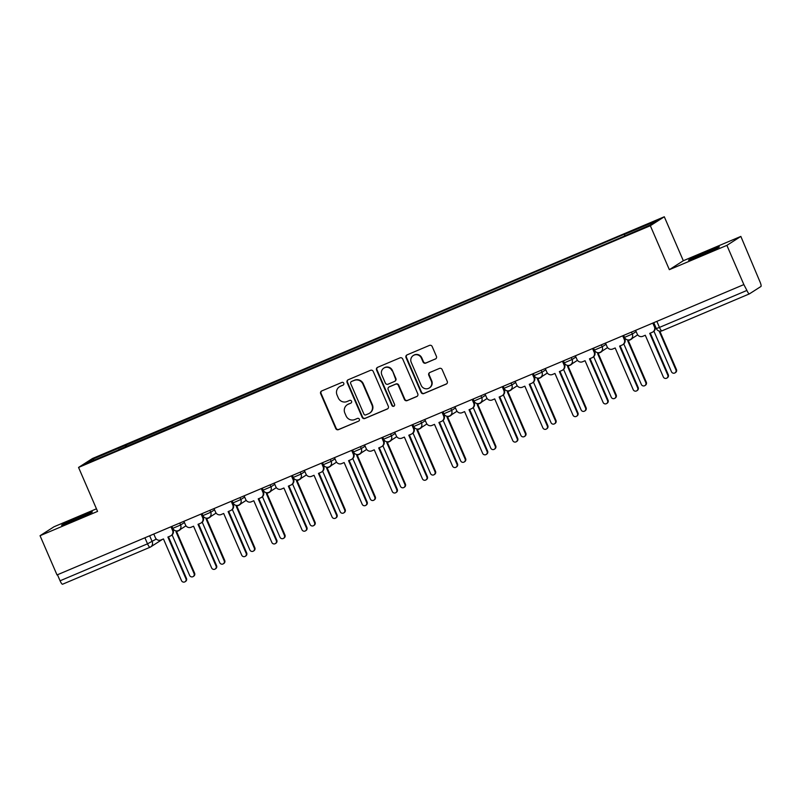 <?xml version="1.0" encoding="UTF-8"?>
<svg xmlns="http://www.w3.org/2000/svg" width="801" height="801" viewBox="0 0 801 801"><rect width="100%" height="100%" fill="white"/><g stroke="black" fill="none" stroke-linecap="round" stroke-linejoin="round"><path stroke-width="1.2" d="M343.769 383.238A1.472 1.442 -122.7 0 0 341.857 382.437L321.722 390.948A2.113 2.053 -122.7 0 0 320.67 393.691L335.739 428.515A2.113 2.053 -122.7 0 0 338.473 429.646L358.608 421.136A1.472 1.442 -122.7 0 0 359.349 419.223A1.472 1.442 -122.7 0 0 357.436 418.432L354.823 419.534A6.748 6.578 -122.7 0 1 346.082 415.899L344.83 412.996A6.748 6.578 -122.7 0 1 348.215 404.245L350.818 403.143A1.472 1.442 -122.7 0 0 351.559 401.231A1.472 1.442 -122.7 0 0 349.647 400.43L347.043 401.531A6.748 6.578 -122.7 0 1 338.292 397.907L337.041 395.003A6.748 6.578 -122.7 0 1 340.425 386.252L343.028 385.151A1.472 1.442 -122.7 0 0 343.769 383.238M707.123 251.504A16.761 0.621 -23.4 0 0 688.56 260.195A16.761 0.621 -23.4 0 0 700.765 255.569A16.761 0.621 -23.4 0 0 719.328 246.878A16.761 0.621 -23.4 0 0 707.123 251.504M80.13 516.555A16.761 0.621 -23.4 0 0 61.567 525.246A16.761 0.621 -23.4 0 0 73.772 520.62A16.761 0.621 -23.4 0 0 92.335 511.929A16.761 0.621 -23.4 0 0 80.13 516.555M435.354 359.058A2.113 2.053 -122.7 0 0 436.405 356.315L432.18 346.543A2.113 2.053 -122.7 0 0 429.446 345.411L407.088 354.863A2.113 2.053 -122.7 0 0 406.027 357.596L421.106 392.43A2.113 2.053 -122.7 0 0 423.829 393.561L446.187 384.11A2.113 2.053 -122.7 0 0 447.248 381.376L442.142 369.571A2.113 2.053 -122.7 0 0 439.409 368.44L429.837 372.485A2.113 2.053 -122.7 0 0 428.785 375.218L431.318 381.076A5.647 5.497 -122.7 0 1 429.296 387.964A5.647 5.497 -122.7 0 1 421.176 385.361L411.253 362.432A5.647 5.497 -122.7 0 1 413.276 355.534A5.647 5.497 -122.7 0 1 421.396 358.147L423.048 361.962A2.113 2.053 -122.7 0 0 425.782 363.103L435.754 358.798A2.113 2.053 -122.7 0 0 435.844 358.758M650.332 225.722L669.356 269.677L726.887 245.366L743.859 284.585L57.021 574.938L40.05 535.709L97.572 511.398L78.558 467.434L650.332 225.722L664.299 216.771L92.516 458.482L78.558 467.434M373.246 371.464A2.113 2.053 -122.7 0 0 370.513 370.322L348.155 379.774A2.113 2.053 -122.7 0 0 347.103 382.518L362.172 417.341A2.113 2.053 -122.7 0 0 364.906 418.472L387.263 409.021A2.113 2.053 -122.7 0 0 388.325 406.287L373.246 371.464M377.621 367.319L399.979 357.867A2.113 2.053 -122.7 0 1 402.713 359.008L417.782 393.832A2.113 2.053 -122.7 0 1 416.73 396.565L407.158 400.61A2.113 2.053 -122.7 0 1 404.425 399.479L398.317 385.351A2.113 2.053 -122.7 0 0 395.584 384.22L389.236 386.903A2.113 2.053 -122.7 0 0 388.175 389.636L394.543 404.345A1.472 1.442 -122.7 0 1 394.012 406.147A1.472 1.442 -122.7 0 1 391.889 405.466L376.57 370.062A2.113 2.053 -122.7 0 1 377.621 367.319M726.887 245.366L740.845 236.415L760.059 282.012A4.295 0.951 67.1 0 1 760.95 286.478L749.426 293.857A4.295 0.951 67.1 0 1 749.396 293.877L661.986 330.823A4.295 0.951 -112.9 0 1 661.956 330.843A4.295 0.951 -112.9 0 1 659.463 327.409L746.912 290.443A4.295 0.951 67.1 0 0 749.396 293.877L661.956 330.843A4.295 4.295 0 0 1 656.329 328.59L659.463 327.409L656.85 321.371M96.46 508.815L54.007 526.768L40.05 535.709M740.845 236.415L683.323 260.736L664.299 216.771M743.859 284.585L746.912 290.443M162.172 539.534A4.295 4.295 0 0 0 162.413 539.373A4.295 4.185 -122.7 0 1 162.172 539.534L150.658 546.923A4.295 4.185 -122.7 0 1 150.047 547.243A4.295 0.951 -112.9 0 1 150.007 547.263L62.598 584.209A4.295 0.951 -112.9 0 1 62.568 584.229A4.295 0.951 -112.9 0 1 60.075 580.795L147.524 543.819L156.295 539.043M57.462 574.758L60.075 580.795M118.528 449.972L85.977 463.519L92.816 459.133L125.246 445.426L125.557 446.998M624.72 235.774L624.44 234.393L625.401 233.782L125.246 445.426M624.44 234.393L656.87 220.686L650.032 225.071L616.65 239.399L118.408 449.812M669.356 269.677L683.323 260.736M126.898 446.427L126.198 444.815M92.816 459.133L94.278 460.014M343.028 385.151L340.836 385.992A6.748 6.578 -122.7 0 0 339.864 386.503L339.464 386.763M347.244 404.755L347.654 404.495A6.748 6.578 -122.7 0 1 348.615 403.984L350.818 403.143M321.632 390.988A2.113 2.053 -122.7 0 0 321.071 393.421L336.15 428.255A2.113 2.053 -122.7 0 0 338.883 429.386L358.608 421.136M348.065 379.814A2.113 2.053 -122.7 0 0 347.504 382.247L362.583 417.081A2.113 2.053 -122.7 0 0 365.316 418.212L387.674 408.76A2.113 2.053 -122.7 0 0 387.764 408.72M351.419 381.606A1.472 1.442 -122.7 0 0 350.678 383.519L363.904 414.087A1.472 1.442 -122.7 0 0 365.817 414.888L368.56 413.727A6.748 6.578 -122.7 0 0 371.944 404.966L362.903 384.069A6.748 6.578 -122.7 0 0 354.162 380.445L351.819 381.346A1.472 1.442 -122.7 0 0 351.609 381.456L351.208 381.717M369.531 413.216L369.932 412.956A6.748 6.578 -122.7 0 0 372.355 404.705L371.944 404.966M351.819 381.346L354.573 380.185A6.748 6.578 -122.7 0 1 363.314 383.809L372.355 404.705M388.936 387.063L389.336 386.803A2.113 2.053 -122.7 0 1 389.646 386.643L395.994 383.959A2.113 2.053 -122.7 0 1 398.718 385.091L404.835 399.218A2.113 2.053 -122.7 0 0 407.569 400.35L417.131 396.305A2.113 2.053 -122.7 0 0 417.221 396.265M377.531 367.359A2.113 2.053 -122.7 0 0 376.971 369.792L392.3 405.206A1.472 1.442 -122.7 0 0 394.202 405.997M391.969 370.693A5.647 5.497 -122.7 0 0 383.859 368.09A5.647 5.497 -122.7 0 0 381.837 374.978L385.331 383.058A2.113 2.053 -122.7 0 0 388.064 384.19L394.412 381.506A2.113 2.053 -122.7 0 0 395.464 378.773L392.38 370.432A5.647 5.497 -122.7 0 0 384.27 367.829L383.859 368.09M394.713 381.356L395.123 381.096A2.113 2.053 -122.7 0 0 395.874 378.513L395.464 378.773M392.38 370.432L395.874 378.513M413.276 355.534L413.686 355.274A5.647 5.497 -122.7 0 1 421.797 357.887L423.459 361.702A2.113 2.053 -122.7 0 0 426.192 362.843L435.754 358.798M429.296 387.964L429.696 387.704A5.647 5.497 -122.7 0 0 431.719 380.815L431.318 381.076M429.747 372.525A2.113 2.053 -122.7 0 0 429.186 374.958L431.719 380.815M406.998 354.903A2.113 2.053 -122.7 0 0 406.437 357.336L421.506 392.17A2.113 2.053 -122.7 0 0 424.24 393.301L446.598 383.849A2.113 2.053 -122.7 0 0 446.688 383.809M172.105 534.898L189.637 575.408A2.473 2.413 -122.7 0 0 193.191 576.55A2.473 2.413 -122.7 0 0 194.072 573.526L176.03 531.834L178.543 530.773A4.295 4.185 -122.7 0 0 180.155 529.551M180.686 529.211A4.295 4.185 57.3 0 1 179.684 530.112L179.154 530.452M176.6 531.594L194.603 573.186A2.473 2.413 57.3 0 1 193.722 576.209L193.191 576.55M153.792 534.027L155.374 537.681A4.295 4.185 -122.7 0 0 160.941 539.994L163.454 538.933L181.497 580.625A2.473 2.413 -122.7 0 0 185.051 581.766A2.473 2.413 -122.7 0 0 185.932 578.743L167.89 537.06L170.403 535.999A4.295 4.185 -122.7 0 0 172.555 530.422L173.086 530.082A4.295 4.185 57.3 0 1 171.544 535.328L171.013 535.669M171.544 526.527L173.086 530.082M168.46 536.81L186.463 578.412A2.473 2.413 57.3 0 1 185.582 581.426L185.051 581.766M170.973 526.768L172.555 530.422M202.222 522.172L219.744 562.672A2.473 2.413 -122.7 0 0 223.299 563.814A2.473 2.413 -122.7 0 0 224.19 560.8L206.147 519.108L208.661 518.047A4.295 4.185 -122.7 0 0 210.273 516.815M210.803 516.475A4.295 4.185 57.3 0 1 209.802 517.386L209.271 517.726M206.718 518.868L224.721 560.46A2.473 2.413 57.3 0 1 223.829 563.473L223.299 563.814M232.33 509.436L249.862 549.947A2.473 2.413 -122.7 0 0 253.416 551.088A2.473 2.413 -122.7 0 0 254.307 548.064L236.265 506.372L238.768 505.311A4.295 4.185 -122.7 0 0 240.38 504.089M240.911 503.749A4.295 4.185 57.3 0 1 239.91 504.65L239.389 504.99M236.836 506.132L254.828 547.724A2.473 2.413 57.3 0 1 253.947 550.748L253.416 551.088M183.91 521.301L185.492 524.955A4.295 4.185 -122.7 0 0 191.059 527.258L193.562 526.207L211.604 567.889A2.473 2.413 -122.7 0 0 215.159 569.04A2.473 2.413 -122.7 0 0 216.05 566.017L198.007 524.325L200.52 523.263A4.295 4.185 -122.7 0 0 202.673 517.686L203.204 517.346A4.295 4.185 57.3 0 1 201.662 522.602L201.131 522.943M201.662 513.801L203.204 517.346M198.578 524.084L216.58 565.676A2.473 2.413 57.3 0 1 215.689 568.7L215.159 569.04M201.091 514.042L202.673 517.686M214.027 508.575L215.609 512.219A4.295 4.185 -122.7 0 0 221.166 514.532L223.679 513.471L241.722 555.163A2.473 2.413 -122.7 0 0 245.276 556.305A2.473 2.413 -122.7 0 0 246.157 553.291L228.125 511.599L230.628 510.537A4.295 4.185 -122.7 0 0 232.781 504.96L233.311 504.62A4.295 4.185 57.3 0 1 231.769 509.867L231.249 510.207M231.779 501.066L233.311 504.62M228.696 511.348L246.688 552.95A2.473 2.413 57.3 0 1 245.807 555.964L245.276 556.305M231.209 501.306L232.781 504.96M262.448 496.71L279.98 537.211A2.473 2.413 -122.7 0 0 283.534 538.352A2.473 2.413 -122.7 0 0 284.415 535.338L266.373 493.646L268.886 492.585A4.295 4.185 -122.7 0 0 270.498 491.353M271.028 491.023A4.295 4.185 57.3 0 1 270.027 491.924L269.496 492.265M266.943 493.406L284.946 534.998A2.473 2.413 57.3 0 1 284.065 538.022L283.534 538.352M292.565 483.974L310.087 524.485A2.473 2.413 -122.7 0 0 313.642 525.626A2.473 2.413 -122.7 0 0 314.533 522.602L296.49 480.92L299.003 479.859A4.295 4.185 -122.7 0 0 300.615 478.628M301.146 478.287A4.295 4.185 57.3 0 1 300.145 479.188L299.614 479.529M297.061 480.67L315.063 522.272A2.473 2.413 57.3 0 1 314.172 525.286L313.642 525.626M322.673 471.248L340.205 511.749A2.473 2.413 -122.7 0 0 343.759 512.9A2.473 2.413 -122.7 0 0 344.65 509.877L326.608 468.185L329.111 467.123A4.295 4.185 -122.7 0 0 330.723 465.902M331.254 465.561A4.295 4.185 57.3 0 1 330.252 466.462L329.732 466.803M327.178 467.944L345.171 509.536A2.473 2.413 57.3 0 1 344.29 512.56L343.759 512.9M244.135 495.839L245.717 499.494A4.295 4.185 -122.7 0 0 251.284 501.806L253.797 500.745L271.839 542.437A2.473 2.413 -122.7 0 0 275.394 543.579A2.473 2.413 -122.7 0 0 276.275 540.555L258.232 498.863L260.746 497.801A4.295 4.185 -122.7 0 0 262.898 492.225L263.429 491.894A4.295 4.185 57.3 0 1 261.887 497.141L261.356 497.481M261.887 488.34L263.429 491.894M258.803 498.623L276.806 540.214A2.473 2.413 57.3 0 1 275.914 543.238L275.394 543.579M261.316 488.58L262.898 492.225M274.252 483.113L275.834 486.758A4.295 4.185 -122.7 0 0 281.401 489.071L283.904 488.009L301.947 529.701A2.473 2.413 -122.7 0 0 305.501 530.843A2.473 2.413 -122.7 0 0 306.393 527.829L288.35 486.137L290.863 485.076A4.295 4.185 -122.7 0 0 293.016 479.499L293.546 479.158A4.295 4.185 57.3 0 1 292.005 484.415L291.474 484.745M292.005 475.604L293.546 479.158M288.921 485.897L306.923 527.489A2.473 2.413 57.3 0 1 306.032 530.502L305.501 530.843M291.434 475.844L293.016 479.499M304.37 470.377L305.942 474.032A4.295 4.185 -122.7 0 0 311.509 476.345L314.022 475.283L332.065 516.975A2.473 2.413 -122.7 0 0 335.619 518.117A2.473 2.413 -122.7 0 0 336.5 515.093L318.468 473.401L320.971 472.34A4.295 4.185 -122.7 0 0 323.123 466.773L323.654 466.432A4.295 4.185 57.3 0 1 322.112 471.679L321.581 472.019M322.122 462.878L323.654 466.432M319.038 473.161L337.031 514.753A2.473 2.413 57.3 0 1 336.15 517.776L335.619 518.117M321.551 463.118L323.123 466.773M352.79 458.512L370.322 499.023A2.473 2.413 -122.7 0 0 373.877 500.164A2.473 2.413 -122.7 0 0 374.758 497.151L356.715 455.459L359.228 454.397A4.295 4.185 -122.7 0 0 360.84 453.166M361.371 452.825A4.295 4.185 57.3 0 1 360.37 453.726L359.839 454.067M357.286 455.208L375.289 496.81A2.473 2.413 57.3 0 1 374.407 499.824L373.877 500.164M334.478 457.651L336.06 461.296A4.295 4.185 -122.7 0 0 341.626 463.609L344.14 462.547L362.182 504.24A2.473 2.413 -122.7 0 0 365.737 505.381A2.473 2.413 -122.7 0 0 366.618 502.367L348.575 460.675L351.088 459.614A4.295 4.185 -122.7 0 0 353.241 454.037L353.772 453.696A4.295 4.185 57.3 0 1 352.23 458.953L351.699 459.293M352.23 450.142L353.772 453.696M349.146 460.435L367.148 502.027A2.473 2.413 57.3 0 1 366.257 505.041L365.737 505.381M351.659 450.382L353.241 454.037M382.908 445.787L400.43 486.297A2.473 2.413 -122.7 0 0 403.984 487.439A2.473 2.413 -122.7 0 0 404.875 484.415L386.833 442.723L389.346 441.661A4.295 4.185 -122.7 0 0 390.958 440.44M391.479 440.099A4.295 4.185 57.3 0 1 390.488 441.001L389.957 441.341M387.404 442.482L405.406 484.074A2.473 2.413 57.3 0 1 404.515 487.098L403.984 487.439M364.595 444.915L366.177 448.57A4.295 4.185 -122.7 0 0 371.744 450.883L374.247 449.822L392.29 491.514A2.473 2.413 -122.7 0 0 395.844 492.655A2.473 2.413 -122.7 0 0 396.735 489.631L378.693 447.939L381.196 446.878A4.295 4.185 -122.7 0 0 383.359 441.311L383.889 440.971A4.295 4.185 57.3 0 1 382.347 446.217L381.817 446.558M382.347 437.416L383.889 440.971M379.263 447.699L397.266 489.291A2.473 2.413 57.3 0 1 396.375 492.315L395.844 492.655M381.777 437.656L383.359 441.311M413.016 433.061L430.548 473.561A2.473 2.413 -122.7 0 0 434.102 474.703A2.473 2.413 -122.7 0 0 434.983 471.689L416.951 429.997L419.454 428.935A4.295 4.185 -122.7 0 0 421.066 427.704M421.596 427.364A4.295 4.185 57.3 0 1 420.595 428.275L420.074 428.605M417.521 429.757L435.514 471.348A2.473 2.413 57.3 0 1 434.633 474.362L434.102 474.703M394.713 432.19L396.285 435.844A4.295 4.185 -122.7 0 0 401.852 438.147L404.365 437.086L422.407 478.778A2.473 2.413 -122.7 0 0 425.962 479.919A2.473 2.413 -122.7 0 0 426.843 476.905L408.8 435.213L411.313 434.152A4.295 4.185 -122.7 0 0 413.466 428.575L413.997 428.235A4.295 4.185 57.3 0 1 412.455 433.491L411.924 433.832M412.465 424.68L413.997 428.235M409.381 434.973L427.374 476.565A2.473 2.413 57.3 0 1 426.492 479.589L425.962 479.919M411.894 424.93L413.466 428.575M443.133 420.325L460.665 460.835A2.473 2.413 -122.7 0 0 464.22 461.977A2.473 2.413 -122.7 0 0 465.101 458.953L447.058 417.261L449.571 416.2A4.295 4.185 -122.7 0 0 451.183 414.978M451.714 414.638A4.295 4.185 57.3 0 1 450.713 415.539L450.182 415.879M447.629 417.021L465.631 458.613A2.473 2.413 57.3 0 1 464.74 461.636L464.22 461.977M424.82 419.454L426.402 423.108A4.295 4.185 -122.7 0 0 431.969 425.421L434.482 424.36L452.525 466.052A2.473 2.413 -122.7 0 0 456.079 467.193A2.473 2.413 -122.7 0 0 456.96 464.169L438.918 422.477L441.431 421.426A4.295 4.185 -122.7 0 0 443.584 415.849L444.114 415.509A4.295 4.185 57.3 0 1 442.573 420.755L442.042 421.096M442.573 411.954L444.114 415.509M439.489 422.237L457.491 463.839A2.473 2.413 57.3 0 1 456.6 466.853L456.079 467.193M442.002 412.195L443.584 415.849M473.251 407.599L490.773 448.099A2.473 2.413 -122.7 0 0 494.327 449.241A2.473 2.413 -122.7 0 0 495.218 446.227L477.176 404.535L479.689 403.474A4.295 4.185 -122.7 0 0 481.301 402.242M481.822 401.902A4.295 4.185 57.3 0 1 480.83 402.813L480.3 403.153M477.746 404.295L495.749 445.887A2.473 2.413 57.3 0 1 494.858 448.9L494.327 449.241M454.938 406.728L456.52 410.382A4.295 4.185 -122.7 0 0 462.087 412.685L464.59 411.624L482.633 453.316A2.473 2.413 -122.7 0 0 486.187 454.467A2.473 2.413 -122.7 0 0 487.078 451.444L469.036 409.752L471.539 408.69A4.295 4.185 -122.7 0 0 473.701 403.113L474.222 402.773A4.295 4.185 57.3 0 1 472.69 408.029L472.159 408.37M472.69 399.218L474.222 402.773M469.606 409.511L487.609 451.103A2.473 2.413 57.3 0 1 486.718 454.127L486.187 454.467M472.119 399.469L473.701 403.113M503.358 394.863L520.89 435.374A2.473 2.413 -122.7 0 0 524.445 436.515A2.473 2.413 -122.7 0 0 525.326 433.491L507.293 391.799L509.796 390.738A4.295 4.185 -122.7 0 0 511.408 389.516M511.939 389.176A4.295 4.185 57.3 0 1 510.938 390.077L510.407 390.417M507.864 391.559L525.856 433.151A2.473 2.413 57.3 0 1 524.975 436.175L524.445 436.515M485.056 394.002L486.628 397.646A4.295 4.185 -122.7 0 0 492.194 399.959L494.708 398.898L512.75 440.59A2.473 2.413 -122.7 0 0 516.305 441.731A2.473 2.413 -122.7 0 0 517.186 438.718L499.143 397.026L501.656 395.964A4.295 4.185 -122.7 0 0 503.809 390.387L504.34 390.047A4.295 4.185 57.3 0 1 502.798 395.293L502.267 395.634M502.808 386.493L504.34 390.047M499.724 396.775L517.716 438.377A2.473 2.413 57.3 0 1 516.835 441.391L516.305 441.731M502.227 386.733L503.809 390.387M533.476 382.137L551.008 422.638A2.473 2.413 -122.7 0 0 554.562 423.779A2.473 2.413 -122.7 0 0 555.443 420.765L537.401 379.073L539.914 378.012A4.295 4.185 -122.7 0 0 541.526 376.78M542.057 376.44A4.295 4.185 57.3 0 1 541.055 377.351L540.525 377.692M537.972 378.833L555.974 420.425A2.473 2.413 57.3 0 1 555.083 423.449L554.562 423.779M515.163 381.266L516.745 384.921A4.295 4.185 -122.7 0 0 522.312 387.233L524.825 386.172L542.868 427.864A2.473 2.413 -122.7 0 0 546.422 429.006A2.473 2.413 -122.7 0 0 547.303 425.982L529.261 384.29L531.774 383.228A4.295 4.185 -122.7 0 0 533.927 377.651L534.457 377.321A4.295 4.185 57.3 0 1 532.915 382.568L532.385 382.908M532.915 373.767L534.457 377.321M529.831 384.049L547.834 425.641A2.473 2.413 57.3 0 1 546.943 428.665L546.422 429.006M532.345 374.007L533.927 377.651M563.594 369.401L581.115 409.912A2.473 2.413 -122.7 0 0 584.67 411.053A2.473 2.413 -122.7 0 0 585.561 408.029L567.519 366.337L570.022 365.286A4.295 4.185 -122.7 0 0 571.644 364.055M572.164 363.714A4.295 4.185 57.3 0 1 571.173 364.615L570.642 364.956M568.089 366.097L586.092 407.699A2.473 2.413 57.3 0 1 585.201 410.713L584.67 411.053M545.281 368.54L546.863 372.185A4.295 4.185 -122.7 0 0 552.43 374.498L554.933 373.436L572.975 415.128A2.473 2.413 -122.7 0 0 576.53 416.27A2.473 2.413 -122.7 0 0 577.421 413.256L559.378 371.564L561.881 370.503A4.295 4.185 -122.7 0 0 564.044 364.926L564.565 364.585A4.295 4.185 57.3 0 1 563.033 369.842L562.502 370.172M563.033 361.031L564.565 364.585M559.949 371.324L577.952 412.915A2.473 2.413 57.3 0 1 577.06 415.929L576.53 416.27M562.462 361.271L564.044 364.926M593.701 356.675L611.233 397.176A2.473 2.413 -122.7 0 0 614.788 398.327A2.473 2.413 -122.7 0 0 615.669 395.304L597.626 353.611L600.139 352.55A4.295 4.185 -122.7 0 0 601.751 351.319M602.282 350.988A4.295 4.185 57.3 0 1 601.281 351.889L600.75 352.23M598.207 353.371L616.199 394.963A2.473 2.413 57.3 0 1 615.318 397.987L614.788 398.327M575.398 355.804L576.97 359.459A4.295 4.185 -122.7 0 0 582.537 361.772L585.05 360.71L603.093 402.402A2.473 2.413 -122.7 0 0 606.647 403.544A2.473 2.413 -122.7 0 0 607.528 400.52L589.486 358.828L591.999 357.767A4.295 4.185 -122.7 0 0 594.152 352.2L594.682 351.859A4.295 4.185 57.3 0 1 593.14 357.106L592.61 357.446M593.151 348.305L594.682 351.859M590.057 358.588L608.059 400.18A2.473 2.413 57.3 0 1 607.178 403.203L606.647 403.544M592.57 348.545L594.152 352.2M623.819 343.939L641.351 384.45A2.473 2.413 -122.7 0 0 644.905 385.591A2.473 2.413 -122.7 0 0 645.786 382.578L627.744 340.886L630.257 339.824A4.295 4.185 -122.7 0 0 631.869 338.593M632.4 338.252A4.295 4.185 57.3 0 1 631.398 339.153L630.868 339.494M628.314 340.635L646.317 382.237A2.473 2.413 57.3 0 1 645.426 385.251L644.905 385.591M605.506 343.078L607.088 346.723A4.295 4.185 -122.7 0 0 612.655 349.036L615.168 347.974L633.211 389.666A2.473 2.413 -122.7 0 0 636.755 390.808A2.473 2.413 -122.7 0 0 637.646 387.794L619.604 346.102L622.117 345.041A4.295 4.185 -122.7 0 0 624.269 339.464L624.8 339.123A4.295 4.185 57.3 0 1 623.258 344.38L622.727 344.72M623.258 335.569L624.8 339.123M620.174 345.862L638.177 387.454A2.473 2.413 57.3 0 1 637.286 390.467L636.755 390.808M622.687 335.809L624.269 339.464M653.936 331.214L671.458 371.724A2.473 2.413 -122.7 0 0 675.013 372.865A2.473 2.413 -122.7 0 0 675.904 369.842L659.103 331.023M659.834 331.163L676.434 369.501A2.473 2.413 57.3 0 1 675.543 372.525L675.013 372.865M635.624 330.342L637.206 333.997A4.295 4.185 -122.7 0 0 642.772 336.31L645.276 335.249L663.318 376.941A2.473 2.413 -122.7 0 0 666.873 378.082A2.473 2.413 -122.7 0 0 667.764 375.058L649.721 333.366L652.224 332.305A4.295 4.185 -122.7 0 0 654.387 326.738L654.908 326.397A4.295 4.185 57.3 0 1 653.376 331.644L652.845 331.984M653.376 322.843L654.908 326.397M650.292 333.126L668.284 374.718A2.473 2.413 57.3 0 1 667.403 377.742L666.873 378.082M652.805 323.083L654.387 326.738M149.647 535.779L152.2 541.666A4.295 4.185 -122.7 0 1 150.658 546.923A4.295 4.295 0 0 1 150.007 547.263A4.295 0.951 -112.9 0 1 147.524 543.819L144.911 537.791M631.478 332.095L632.319 334.037L636.154 331.584M601.361 344.83L602.202 346.773L606.047 344.31M571.253 357.556L572.094 359.499L575.929 357.046M541.136 370.292L541.977 372.235L545.811 369.772M511.018 383.018L511.859 384.961L515.704 382.498M480.91 395.754L481.751 397.696L485.586 395.233M450.793 408.48L451.634 410.422L455.469 407.959M420.675 421.206L421.516 423.148L425.361 420.695M390.568 433.942L391.409 435.884L395.243 433.421M360.45 446.668L361.291 448.61L365.126 446.157M330.332 459.404L331.173 461.346L335.018 458.883M300.225 472.129L301.066 474.072L304.901 471.619M270.107 484.865L270.948 486.808L274.783 484.345M239.99 497.591L240.831 499.534L244.675 497.071M209.882 510.327L210.723 512.27L214.558 509.806M179.764 523.053L180.605 524.995L184.44 522.532M171.945 526.357L172.796 528.34L180.605 524.995A4.295 4.185 57.3 0 1 178.453 530.572M202.062 513.631L202.913 515.604L210.723 512.27A4.295 4.185 57.3 0 1 208.57 517.836M232.17 500.895L233.031 502.878L240.831 499.534A4.295 4.185 57.3 0 1 238.678 505.111M262.287 488.169L263.139 490.142L270.948 486.808A4.295 4.185 57.3 0 1 268.796 492.375M292.405 475.434L293.256 477.416L301.066 474.072A4.295 4.185 57.3 0 1 298.903 479.649M322.513 462.708L323.374 464.68L331.173 461.346A4.295 4.185 57.3 0 1 329.021 466.923M352.63 449.982L353.481 451.954L361.291 448.61A4.295 4.185 57.3 0 1 359.138 454.187M382.748 437.246L383.599 439.218L391.409 435.884A4.295 4.185 57.3 0 1 389.246 441.461M412.855 424.52L413.716 426.492L421.516 423.148A4.295 4.185 57.3 0 1 419.364 428.725M442.973 411.784L443.824 413.767L451.634 410.422A4.295 4.185 57.3 0 1 449.481 415.999M473.091 399.058L473.942 401.031L481.751 397.696A4.295 4.185 57.3 0 1 479.589 403.263M503.198 386.322L504.059 388.305L511.859 384.961A4.295 4.185 57.3 0 1 509.706 390.538M533.316 373.596L534.167 375.569L541.977 372.235A4.295 4.185 57.3 0 1 539.824 377.802M563.433 360.861L564.284 362.843L572.094 359.499A4.295 4.185 57.3 0 1 569.932 365.076M593.541 348.135L594.402 350.107L602.202 346.773A4.295 4.185 57.3 0 1 600.049 352.35M623.659 335.399L624.51 337.381L632.319 334.037A4.295 4.185 57.3 0 1 630.167 339.614M194.603 573.186L194.072 573.526M185.932 578.743L186.463 578.412M224.721 560.46L224.19 560.8M254.828 547.724L254.307 548.064M216.05 566.017L216.58 565.676M246.157 553.291L246.688 552.95M284.946 534.998L284.415 535.338M315.063 522.272L314.533 522.602M345.171 509.536L344.65 509.877M276.275 540.555L276.806 540.214M306.393 527.829L306.923 527.489M336.5 515.093L337.031 514.753M375.289 496.81L374.758 497.151M366.618 502.367L367.148 502.027M405.406 484.074L404.875 484.415M396.735 489.631L397.266 489.291M435.514 471.348L434.983 471.689M426.843 476.905L427.374 476.565M465.631 458.613L465.101 458.953M456.96 464.169L457.491 463.839M495.749 445.887L495.218 446.227M487.078 451.444L487.609 451.103M525.856 433.151L525.326 433.491M517.186 438.718L517.716 438.377M555.974 420.425L555.443 420.765M547.303 425.982L547.834 425.641M586.092 407.699L585.561 408.029M577.421 413.256L577.952 412.915M616.199 394.963L615.669 395.304M607.528 400.52L608.059 400.18M646.317 382.237L645.786 382.578M637.646 387.794L638.177 387.454M676.434 369.501L675.904 369.842M667.764 375.058L668.284 374.718M172.796 528.34A4.295 4.295 0 0 0 179.064 530.252L185.982 525.816M202.913 515.604A4.295 4.295 0 0 0 209.181 517.516L216.1 513.081M233.031 502.878A4.295 4.295 0 0 0 239.289 504.79L246.207 500.355M263.139 490.142A4.295 4.295 0 0 0 269.406 492.054L276.325 487.619M293.256 477.416A4.295 4.295 0 0 0 299.524 479.328L306.443 474.893M323.374 464.68A4.295 4.295 0 0 0 329.632 466.593L336.55 462.157M353.481 451.954A4.295 4.295 0 0 0 359.749 453.867L366.668 449.431M383.599 439.218A4.295 4.295 0 0 0 389.867 441.131L396.785 436.695M413.716 426.492A4.295 4.295 0 0 0 419.974 428.405L426.893 423.969M443.824 413.767A4.295 4.295 0 0 0 450.092 415.669L457.011 411.243M473.942 401.031A4.295 4.295 0 0 0 480.21 402.943L487.128 398.508M504.059 388.305A4.295 4.295 0 0 0 510.317 390.217L517.236 385.782M534.167 375.569A4.295 4.295 0 0 0 540.435 377.481L547.353 373.046M564.284 362.843A4.295 4.295 0 0 0 570.552 364.755L577.471 360.32M594.402 350.107A4.295 4.295 0 0 0 600.66 352.019L607.579 347.584M624.51 337.381A4.295 4.295 0 0 0 630.777 339.294L637.696 334.858M653.766 322.673L656.329 328.59M150.007 547.263L62.568 584.229"/></g></svg>
